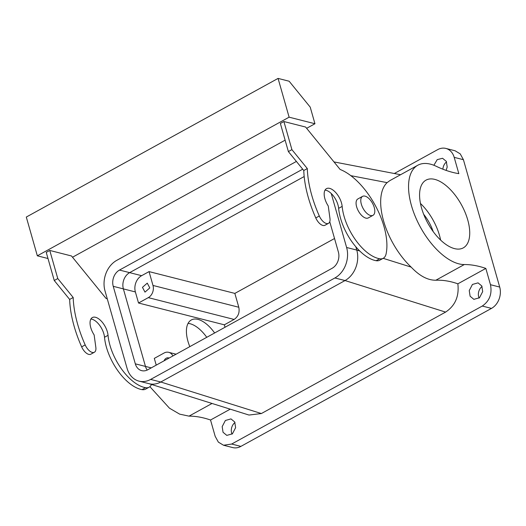 <?xml version="1.0" encoding="UTF-8"?>
<svg xmlns="http://www.w3.org/2000/svg" width="526" height="526" viewBox="0 0 526 526"><rect width="100%" height="100%" fill="white"/><g stroke="black" fill="none" stroke-linecap="round" stroke-linejoin="round"><path stroke-width="0.79" d="M420.458 203.47A38.654 19.153 -118.8 0 1 440.617 240.08M423.667 214.292A29.377 14.557 -118.8 0 1 433.187 231.585M442.248 241.565A38.654 19.153 -118.8 0 1 421.273 207.007A38.654 19.153 -118.8 0 1 426.007 180.142A38.654 19.153 -118.8 0 1 447.061 186.441A38.654 19.153 -118.8 0 1 468.035 220.999A38.654 19.153 -118.8 0 1 463.301 247.864A38.654 19.153 -118.8 0 1 442.248 241.565M230.23 409.162L210.531 420.011L215.173 436.304L218.362 442.129L223.524 445.239L231.664 444.043L482.263 306.053C489.515 301.056 492.257 293.942 490.475 284.711L485.833 268.418A154.631 76.625 -118.8 0 0 464.313 264.545A55.664 27.582 -118.8 0 1 417.184 220.815A55.664 27.582 -118.8 0 1 417.802 165.236A55.664 27.582 -118.8 0 1 424.988 163.454A55.664 27.582 -118.8 0 1 436.343 166.341A154.631 76.625 -118.8 0 0 458.836 173.652L454.194 157.353A16.234 12.795 -75.7 0 0 445.838 148.424A16.234 12.795 -75.7 0 0 437.698 149.621L394.316 173.514M490.475 284.711L499.7 287.058L463.419 159.7L460.23 153.875L455.069 150.765L445.838 148.424M417.802 165.236L389.766 180.674L387.11 182.634L350.835 175.664M464.313 264.545L435.844 280.226C427.743 280.312 419.518 275.94 411.174 267.116A55.664 27.582 -118.8 0 1 387.11 182.634M435.844 280.226C443.004 279.957 450.341 281.154 457.85 283.823L485.833 268.418M445.601 312.096L345.036 280.549L160.792 382.001L261.363 413.548L445.601 312.096C455.2 305.711 459.283 296.289 457.85 283.823M261.363 413.548L248.976 415.047L148.845 383.632M469.245 290.582L472.447 284.441L478.055 282.863L481.809 285.98L482.677 291.628L479.475 297.769L473.867 299.347L470.112 296.23L469.245 290.582M222.176 426.625L225.378 420.484L230.986 418.906L234.741 422.023L235.615 427.671L232.413 433.812L226.798 435.39L223.044 432.273L222.176 426.625M499.7 287.058A16.234 12.795 104.3 0 1 491.488 308.394L240.888 446.383A16.234 12.795 104.3 0 1 232.755 447.587L223.524 445.239M479.101 298.078A8.501 6.7 104.3 0 1 478.469 292.923A8.501 6.7 104.3 0 1 482.046 286.473M232.032 434.121A8.501 6.7 104.3 0 1 231.401 428.966A8.501 6.7 104.3 0 1 234.984 422.516M442.892 169.201A8.501 6.7 104.3 0 1 442.977 168.333A8.501 6.7 104.3 0 1 446.561 161.883M433.878 165.269L437.211 159.634L442.563 158.273L446.318 161.39L447.192 167.038L446.12 170.398M302.693 169.181L119.487 270.062L141.632 275.683L149.049 271.607L234.852 293.403L238.797 307.25C239.817 312.523 238.252 316.586 234.103 319.44L224.339 324.818L225.036 327.251M234.852 293.403L334.536 238.515M296.394 161.436L116.733 260.37A23.197 18.279 -75.7 0 0 104.996 290.852L127.082 368.371A23.197 18.279 -75.7 0 0 139.015 381.133L149.167 383.717A23.197 18.279 -75.7 0 0 160.792 382.001L345.036 280.549A23.197 18.279 -75.7 0 0 356.766 250.067L355.826 246.76L356.766 250.067L346.614 247.49L331.235 193.502M224.339 324.818L138.529 303.015L135.379 291.943L123.38 288.892A12.368 9.751 -75.7 0 1 129.639 272.639L304.179 176.532L129.639 272.639A12.368 9.751 -75.7 0 0 123.38 288.892L145.465 366.418A12.368 9.751 -75.7 0 0 147.234 370.061A12.368 9.751 -75.7 0 1 145.465 366.418L151.238 367.884M212.044 403.462L189.012 416.138C195.764 416.099 202.937 417.388 210.531 420.011M189.012 416.138L179.662 414.14L169.471 408.196L149.89 386.676M149.049 271.607L152.987 285.447A9.277 7.311 104.3 0 1 148.299 297.637L234.103 319.44M138.529 303.015L148.299 297.637M172.922 355.938A9.277 7.311 104.3 0 0 168.721 352.328A9.277 7.311 104.3 0 0 164.073 353.012L154.302 358.39L156.229 365.136M214.634 332.971A29.377 14.557 61.2 0 0 191.3 319.972A29.377 14.557 61.2 0 0 190.491 320.492A29.377 14.557 61.2 0 0 189.807 346.647M141.632 275.683A12.368 9.751 -75.7 0 0 135.379 291.943M142.461 287.341L147.267 283.133L149.792 287.913L144.985 292.121L142.461 287.341M169.07 358.061A4.642 3.656 -75.7 0 0 168.563 357.884A4.642 3.656 -75.7 0 0 164.092 360.803M206.751 337.311A29.377 14.557 61.2 0 0 188.052 323.398M383.263 258.273A18.555 9.192 -118.8 0 1 379.66 258.766A40.206 19.922 -118.8 0 1 342.163 206.402A13.919 6.897 -118.8 0 0 338.126 195.665A13.919 6.897 -118.8 0 0 326.482 188.643A13.919 6.897 -118.8 0 0 328.257 206.001L329.96 218.428A9.277 4.596 -118.8 0 1 328.513 223.326A9.277 4.596 -118.8 0 1 319.308 216.002A86.593 42.908 -118.8 0 1 307.309 168.57L291.91 149.64L283.902 121.532L305.613 127.049L340.112 169.451A55.664 27.582 -118.8 0 1 386.077 253.959A18.555 9.192 -118.8 0 1 383.263 258.273L379.733 260.219A18.555 9.192 -118.8 0 1 376.129 260.705A40.206 19.922 -118.8 0 1 338.632 208.342A13.919 6.897 -118.8 0 0 334.595 197.605A13.919 6.897 -118.8 0 0 325.009 190.142M328.513 223.326L324.983 225.266A9.277 4.596 -118.8 0 1 315.778 217.942A86.593 42.908 -118.8 0 1 303.778 170.516L288.38 151.587L280.371 123.478L283.902 121.532M107.297 298.913A55.664 27.582 -118.8 0 0 105.989 298.367L71.49 255.971L49.773 250.448L57.781 278.563L73.186 297.492A86.593 42.908 -118.8 0 0 85.179 344.918L81.648 346.864A86.593 42.908 -118.8 0 1 69.656 299.432L73.186 297.492M151.462 384.453A18.555 9.192 -118.8 0 1 149.141 387.195A18.555 9.192 -118.8 0 1 145.538 387.682A40.206 19.922 -118.8 0 1 108.04 335.318A13.919 6.897 -118.8 0 0 104.003 324.581A13.919 6.897 -118.8 0 0 92.352 317.559A13.919 6.897 -118.8 0 0 94.134 334.917L95.837 347.351A9.277 4.596 -118.8 0 1 94.384 352.242A9.277 4.596 -118.8 0 1 85.179 344.918M307.309 168.57L303.778 170.516M291.91 149.64L288.38 151.587M289.116 117.18L314.949 123.741L310.215 107.126L289.142 81.228L278.07 78.413L289.116 117.18L37.339 255.814L47.991 258.516M314.949 123.741L306.645 128.311M285.125 140.166L72.516 257.234M49.773 250.448L46.249 252.395L54.25 280.509L57.781 278.563M54.25 280.509L69.656 299.432M94.384 352.242L90.86 354.189A9.277 4.596 -118.8 0 1 81.648 346.864M90.886 319.065A13.919 6.897 -118.8 0 1 100.473 326.528A13.919 6.897 -118.8 0 1 104.51 337.265A40.206 19.922 -118.8 0 0 142.007 389.628A18.555 9.192 -118.8 0 0 145.61 389.135L149.141 387.195M373.013 215.318L368.312 217.909A10.822 5.365 -118.8 0 1 358.561 211.327A10.822 5.365 -118.8 0 1 357.568 199.137A10.822 5.365 -118.8 0 1 357.864 198.946L362.572 196.356A10.822 5.365 61.2 0 0 362.276 196.546A10.822 5.365 61.2 0 0 363.269 208.73A10.822 5.365 61.2 0 0 373.013 215.318A10.822 5.365 61.2 0 0 373.315 215.127A10.822 5.365 61.2 0 0 372.316 202.937A10.822 5.365 61.2 0 0 362.572 196.356M278.07 78.413L26.3 217.054L37.339 255.814M345.036 280.549L334.884 277.971A23.197 18.279 -75.7 0 0 346.614 247.49M119.487 270.062A12.368 9.751 -75.7 0 0 113.235 286.315L135.314 363.841A12.368 9.751 -75.7 0 0 141.685 370.646A12.368 9.751 -75.7 0 0 147.885 369.732L332.123 268.28A12.368 9.751 -75.7 0 0 338.382 252.02L329.756 221.742M334.884 277.971L150.64 379.424A23.197 18.279 -75.7 0 1 139.015 381.133M113.235 286.315L123.38 288.892L145.465 366.418L135.314 363.841M463.419 159.7L454.194 157.353M482.263 306.053L491.488 308.394M411.174 267.116L383.165 258.332M359.764 250.987L356.76 250.047M231.664 444.043L240.888 446.383M152.987 285.447L238.797 307.25M379.66 258.766L376.129 260.705M342.163 206.402L338.632 208.342M319.308 216.002L315.778 217.942M108.04 335.318L104.51 337.265M145.538 387.682L142.007 389.628M160.792 382.001L150.64 379.424M400.588 174.717L333.984 161.916M168.721 352.328L176.092 354.202"/></g></svg>
